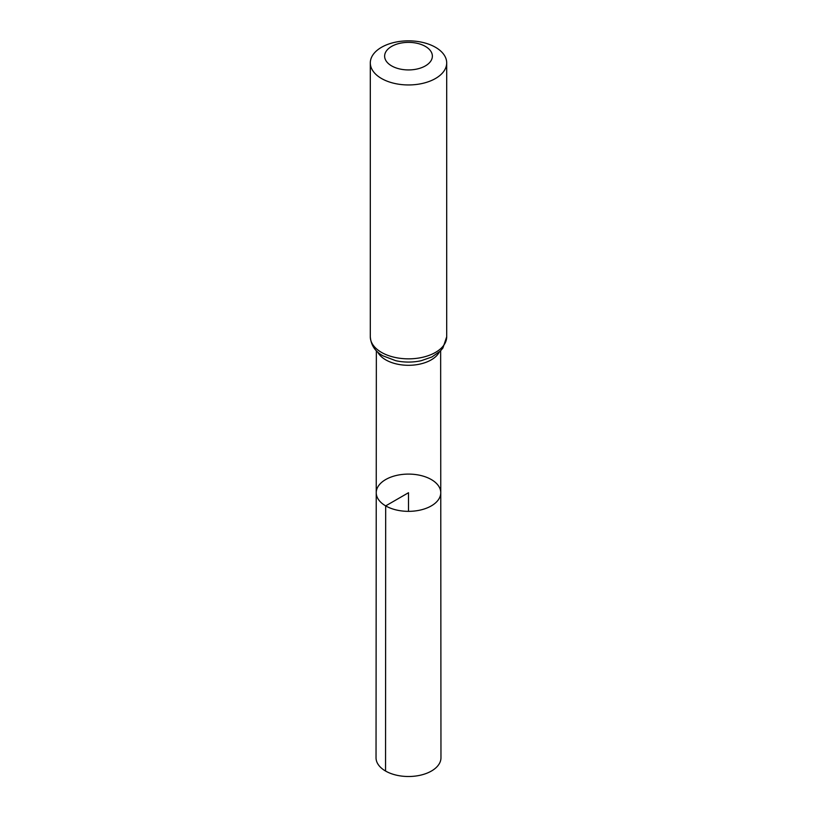 <?xml version="1.0" encoding="UTF-8"?>
<svg xmlns="http://www.w3.org/2000/svg" width="817" height="817" viewBox="0 0 817 817"><rect width="100%" height="100%" fill="white"/><g stroke="black" fill="none" stroke-linecap="round" stroke-linejoin="round"><path stroke-width="1.23" d="M385.685 505.886A32.261 18.628 180 0 1 376.239 492.712A32.261 18.628 180 0 1 408.5 474.095A32.261 18.628 180 0 1 440.761 492.712A32.261 18.628 180 0 1 420.857 509.931A32.261 18.628 180 0 1 385.685 505.886A32.261 18.628 180 0 1 376.239 492.712L376.034 757.757A32.466 18.74 180 0 0 385.542 771.023A32.466 18.74 180 0 0 420.929 775.078A32.466 18.74 180 0 0 440.966 757.757L440.761 492.712A32.261 18.628 180 0 1 420.857 509.931A32.261 18.628 180 0 1 385.685 505.886M391.619 65.891A23.867 13.777 180 0 1 402.321 42.841A23.867 13.777 180 0 1 431.56 59.712A23.867 13.777 180 0 1 391.619 65.891M381.498 78.493A38.195 22.049 180 0 1 370.305 62.899A38.195 22.049 180 0 1 408.5 40.85A38.195 22.049 180 0 1 446.695 62.899A38.195 22.049 180 0 1 423.114 83.273A38.195 22.049 180 0 1 381.498 78.493M408.5 511.35L408.5 492.722L385.685 505.886L385.542 771.023M439.332 351.994A32.149 18.556 180 0 1 385.767 359.868A32.149 18.556 180 0 1 377.668 351.994M381.498 352.393A38.195 22.049 180 0 1 370.305 336.798C371 345.285 375.258 351.647 383.081 355.885L395.755 360.695A35.172 20.302 180 0 0 421.245 360.695L431.917 356.968L440.322 351.065L442.906 348.042L446.695 336.798A38.195 22.049 180 0 1 423.114 357.172A38.195 22.049 180 0 1 381.498 352.393M376.351 350.728L376.239 492.712M440.649 350.728L440.761 492.712M370.305 62.899L370.305 336.798M446.695 62.899L446.695 336.798"/></g></svg>
